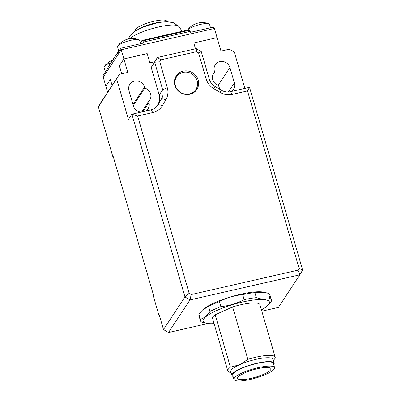 <?xml version="1.0" encoding="UTF-8"?>
<svg xmlns="http://www.w3.org/2000/svg" width="401" height="401" viewBox="0 0 401 401"><rect width="100%" height="100%" fill="white"/><g stroke="black" fill="none" stroke-linecap="round" stroke-linejoin="round"><path stroke-width="0.6" d="M166.921 21.784L166.761 21.228A16.441 3.659 163.8 0 0 151.974 21.744A16.441 3.659 163.8 0 0 135.443 29.363A16.441 3.659 163.8 0 0 135.187 30.401L135.348 30.952M210.52 27.734L209.538 24.351A11.509 2.561 163.8 0 0 208.896 23.789A11.509 2.561 163.8 0 0 197.768 25.098A11.509 2.561 163.8 0 0 187.673 29.955A11.509 2.561 163.8 0 0 187.618 30.035M118.902 51.428L117.543 46.742A11.509 2.561 -16.2 0 1 117.719 46.015A11.509 2.561 -16.2 0 1 117.779 45.925A11.509 2.561 -16.2 0 1 127.879 41.067A11.509 2.561 -16.2 0 1 139.002 39.759A11.509 2.561 -16.2 0 1 139.643 40.321L140.626 43.704M110.907 62.731A11.509 2.561 163.8 0 0 104.27 66.451A11.509 2.561 163.8 0 0 104.205 66.536A11.509 2.561 163.8 0 0 104.029 67.263L105.388 71.949M107.613 92.285L103.207 77.117L103.132 75.488L107.598 68.601A4.11 3.875 33.4 0 1 108.059 67.293L118.21 51.649A4.11 3.875 -146.6 0 1 118.761 50.932M140.365 42.807A12.331 2.747 163.8 0 0 140.686 42.406L141.879 40.601A4.11 1.013 77.1 0 1 142.079 40.441A4.11 1.013 77.1 0 1 142.25 40.456A4.11 1.013 77.1 0 1 142.736 40.922L143.508 42.04A4.11 1.013 77.1 0 1 143.989 42.937L121.042 48.18L121.222 49.749L214.415 28.461L217.081 37.639L193.783 42.962L217.081 37.639L220.991 51.102L229.342 49.198L234.344 52.155L244.866 88.38M121.042 48.18L116.606 54.917A4.11 3.875 -146.6 0 1 117.067 53.614L118.21 51.649M142.736 40.922L189.332 30.275L190.104 31.393A4.11 1.013 -102.9 0 1 190.585 32.291L213.532 27.047L214.415 28.461M189.332 30.275A4.11 1.013 -102.9 0 0 188.846 29.809A4.11 1.013 -102.9 0 0 188.676 29.794L142.079 40.441M118.315 51.483L109.308 65.168A4.11 3.875 33.4 0 0 109.202 65.333M105.874 86.295L110.375 79.453L105.874 86.295M112.12 85.448L110.375 79.453L112.12 85.448M119.453 74.305L101.137 102.125L98.37 106.861L119.453 74.305L127.804 72.396L123.889 58.932L119.383 65.774L121.714 73.789L119.383 65.774L123.889 58.932L121.222 49.749L103.207 77.117M123.889 58.932L147.187 53.609L123.889 58.932M149.869 62.842L147.187 53.609L149.869 62.842L154.611 61.759L149.869 62.842M195.477 48.787L193.783 42.962L195.477 48.787M175.367 85.624A11.509 10.852 -146.6 0 1 176.625 76.812A11.509 10.852 -146.6 0 1 187.788 72.285A11.509 10.852 -146.6 0 1 197.112 80.656A11.509 10.852 -146.6 0 1 195.848 89.468A11.509 10.852 -146.6 0 1 184.686 93.994A11.509 10.852 -146.6 0 1 175.367 85.624M174.52 80.491A11.509 10.852 -146.6 0 1 175.573 78.406L176.625 76.812M179.152 74.16A12.331 11.629 33.4 0 0 175.623 76.967M174.891 85.343A12.331 11.629 -146.6 0 1 176.239 75.904A12.331 11.629 -146.6 0 1 188.199 71.052A12.331 11.629 -146.6 0 1 198.184 80.02A12.331 11.629 -146.6 0 1 196.836 89.463A12.331 11.629 -146.6 0 1 184.876 94.31A12.331 11.629 -146.6 0 1 174.891 85.343M226.064 94.561A16.441 15.504 33.4 0 0 232.344 94.37L247.517 90.907L299.036 268.224L297.888 270.184L191.217 294.555L189.147 293.332L184.976 296.951L189.974 299.913L299.863 274.805L302.63 270.068L249.532 87.313L230.48 91.664A12.331 11.629 -146.6 0 1 225.763 91.804A12.331 11.629 -146.6 0 1 221.257 90.165L215.046 86.486A12.331 11.629 -146.6 0 1 211.432 83.318A12.331 11.629 -146.6 0 1 209.262 79.107L201.262 51.569L196.259 48.606L157.428 57.478L151.212 67.458L154.666 62.215L162.666 89.754A12.331 11.629 -146.6 0 1 163.062 94.37A12.331 11.629 -146.6 0 1 161.623 98.691L158.189 104.576A12.331 11.629 -146.6 0 1 157.879 105.077A12.331 11.629 -146.6 0 1 155.137 107.944A12.331 11.629 -146.6 0 1 150.931 109.839L131.879 114.195L137.628 116.014L152.801 112.546A16.441 15.504 33.4 0 0 158.405 110.019A16.441 15.504 33.4 0 0 162.475 105.528L165.909 99.648A16.441 15.504 33.4 0 0 167.829 93.884A16.441 15.504 33.4 0 0 167.297 87.724L159.763 61.779L160.906 59.819L196.52 51.684L198.59 52.907L206.129 78.852A16.441 15.504 33.4 0 0 209.021 84.471A16.441 15.504 33.4 0 0 213.838 88.696L220.054 92.375A16.441 15.504 33.4 0 0 226.064 94.561M156.535 106.736L158.169 103.939A12.331 11.629 33.4 0 0 159.608 99.618A12.331 11.629 33.4 0 0 159.212 94.997L151.212 67.458M141.072 112.095A8.22 7.754 -146.6 0 1 133.418 105.989L128.947 90.596A8.22 7.754 -146.6 0 1 129.849 84.305A8.22 7.754 -146.6 0 1 137.824 81.072A8.22 7.754 -146.6 0 1 144.48 87.047L144.781 88.08L133.287 105.533M144.781 88.08A8.22 7.754 -146.6 0 1 150.601 93.859A8.22 7.754 -146.6 0 1 149.698 100.15A8.22 7.754 -146.6 0 1 148.651 101.408L148.951 102.44A8.22 7.754 -146.6 0 1 148.049 108.731A8.22 7.754 -146.6 0 1 145.578 111.062M98.37 106.861L112.902 156.876L113.202 156.42L153.443 294.93L153.142 295.387L158.731 314.625L159.032 314.168L163.503 329.562L168.505 332.519L207.833 323.537M261.838 311.196L278.394 307.412L299.863 274.805L297.888 270.184M168.505 332.519L189.974 299.913L191.217 294.555M163.503 329.562L184.976 296.951L131.879 114.195L128.425 119.438L116.686 79.037M299.036 268.224L302.63 270.068M220.856 89.929A8.22 7.754 -146.6 0 1 218.846 86.471L218.545 85.438A8.22 7.754 -146.6 0 1 213.628 73.368A8.22 7.754 -146.6 0 1 214.675 72.11L214.375 71.082A8.22 7.754 -146.6 0 1 215.277 64.787A8.22 7.754 -146.6 0 1 223.252 61.553A8.22 7.754 -146.6 0 1 229.908 67.533L234.379 82.922A8.22 7.754 -146.6 0 1 233.477 89.217A8.22 7.754 -146.6 0 1 231.006 91.543M214.675 72.11L212.886 74.827M141.713 111.944L148.651 101.408M189.147 293.332L137.628 116.014M247.517 90.907L249.532 87.313M160.906 59.819L157.428 57.478L154.666 62.215L159.763 61.779M196.52 51.684L196.259 48.606M201.262 51.569L198.59 52.907M195.848 89.468L194.796 91.062A11.509 10.852 -146.6 0 1 193.302 92.852M196.104 90.451A12.331 11.629 33.4 0 0 197.287 86.095M159.137 314.534L158.731 314.625M113.308 156.786L112.902 156.876M273.733 364.669A21.99 4.897 163.8 0 0 274.154 363.166A21.99 4.897 163.8 0 0 262.074 362.213A21.99 4.897 163.8 0 0 240.675 368.569A21.99 4.897 163.8 0 0 231.923 375.431A21.99 4.897 163.8 0 0 233.081 376.479M274.154 363.166L273.036 359.316A21.99 4.897 163.8 0 0 260.956 358.364A21.99 4.897 163.8 0 0 239.557 364.72L230.42 367.181L215.192 314.76L232.625 306.95L247.858 359.371L239.557 364.72A21.99 4.897 163.8 0 0 230.806 371.587L231.923 375.431M271.402 299.933L269.943 294.905A36.987 8.236 163.8 0 0 268.54 293.402L264.465 292.289L254.871 292.595A36.987 8.236 163.8 0 0 242.695 294.625C234.505 295.457 226.745 297.778 219.417 301.587A36.987 8.236 163.8 0 0 213.628 303.993A36.987 8.236 163.8 0 0 208.575 306.444L210.039 311.472A36.987 8.236 -16.2 0 1 215.086 309.026A36.987 8.236 -16.2 0 1 220.876 306.62C229.066 305.783 236.831 303.462 244.159 299.652A36.987 8.236 -16.2 0 1 256.329 297.622C261.322 299.382 265.878 299.647 269.998 298.434A36.987 8.236 -16.2 0 1 271.402 299.933A36.987 8.236 -16.2 0 1 271.337 301.261L267.567 305.662A34.521 7.689 163.8 0 0 256.229 299.712A34.521 7.689 163.8 0 0 216.861 310.439A34.521 7.689 163.8 0 0 206.67 323.351A34.521 7.689 163.8 0 0 214.089 323.632M206.67 323.351L201.763 322.073A36.987 8.236 -16.2 0 1 200.365 320.574A36.987 8.236 -16.2 0 1 200.43 319.246C204.064 318.143 207.267 315.552 210.039 311.472M208.575 306.444L202.741 309.818A34.521 7.689 -16.2 0 1 214.625 302.745A34.521 7.689 -16.2 0 1 263.632 292.123L264.465 292.289M270.765 369.642A17.373 3.87 -16.2 0 1 253.442 377.772A17.373 3.87 -16.2 0 1 237.582 378.369A17.373 3.87 -16.2 0 1 237.768 377.421A17.373 3.87 -16.2 0 1 255.061 369.296A17.373 3.87 -16.2 0 1 270.946 368.674A17.373 3.87 -16.2 0 1 270.765 369.642M274.369 368.79A21.168 4.712 -16.2 0 1 253.282 378.694A21.168 4.712 -16.2 0 1 233.943 379.436A21.168 4.712 -16.2 0 1 234.164 378.268A21.168 4.712 -16.2 0 1 255.252 368.369A21.168 4.712 -16.2 0 1 274.59 367.627A21.168 4.712 -16.2 0 1 274.369 368.79M233.943 379.436L232.71 375.206A21.168 4.712 -16.2 0 1 232.936 374.038A21.168 4.712 -16.2 0 1 254.023 364.133A21.168 4.712 -16.2 0 1 273.362 363.391L274.59 367.627M242.144 374.098A2.466 0.551 -16.2 0 1 242.219 374.188A2.466 0.551 -16.2 0 1 239.883 375.436M202.345 310.189L198.966 314.219A36.987 8.236 163.8 0 0 198.901 315.542L200.365 320.574M261.452 309.873A34.521 7.689 163.8 0 0 267.567 305.662M268.54 293.402L269.998 298.434M256.329 297.622L254.871 292.595M242.695 294.625L244.159 299.652M220.876 306.62L219.417 301.587M200.43 319.246L198.966 314.219M273.317 360.288L273.853 359.777A24.656 5.494 163.8 0 0 275.181 357.126A24.656 5.494 163.8 0 0 247.858 359.371M230.42 367.181A24.656 5.494 163.8 0 0 227.818 370.885A24.656 5.494 163.8 0 0 230.359 372.414L231.086 372.554M227.818 370.885L212.59 318.464A24.656 5.494 -16.2 0 1 215.192 314.76M232.625 306.95A24.656 5.494 -16.2 0 1 259.948 304.705L275.181 357.126M128.305 38.992L130.255 35.388L134.566 31.463L138.716 29.083L143.899 26.817L155.403 23.318C160.019 22.24 164.159 21.734 167.829 21.794L173.583 22.792L178.861 26.461A26.717 5.95 163.8 0 0 158.355 27.012A26.717 5.95 163.8 0 0 129.538 38.752M163.653 21.945A16.441 3.659 163.8 0 0 154.53 23.163A16.441 3.659 163.8 0 0 138.19 29.343M117.067 53.614L108.059 67.293M190.104 31.393L143.508 42.04M141.037 43.614L140.686 42.406M230.48 91.664L232.344 94.37M215.046 86.486L213.838 88.696M159.212 94.997L162.666 89.754L167.297 87.724M157.543 105.558L158.189 104.576L162.475 105.528M158.169 103.939L161.623 98.691L165.909 99.648M218.189 85.328L229.908 67.533M228.435 91.949L234.379 82.922M132.987 104.506L144.48 87.047M148.951 102.44L142.866 111.684M150.931 109.839L152.801 112.546M209.262 79.107L206.129 78.852M221.257 90.165L220.054 92.375M178.861 26.461L182.169 31.278M112.591 60.18A18.165 18.165 0 0 0 104.27 66.451M139.002 39.759A18.165 18.165 0 0 0 117.779 45.925M208.896 23.789A18.165 18.165 0 0 0 187.673 29.955"/></g></svg>

